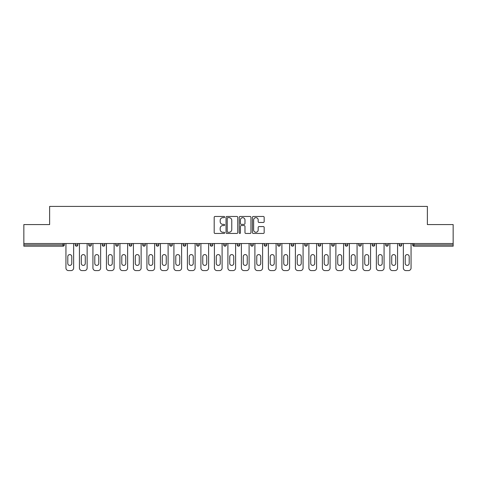 <?xml version="1.0" encoding="UTF-8"?>
<svg xmlns="http://www.w3.org/2000/svg" width="477" height="477" viewBox="0 0 477 477"><rect width="100%" height="100%" fill="white"/><g stroke="black" fill="none" stroke-linecap="round" stroke-linejoin="round"><path stroke-width="0.72" d="M224.655 217.065A0.596 0.596 0 0 0 224.065 216.469L215.038 216.469A0.847 0.847 0 0 0 214.191 217.315L214.191 232.603A0.847 0.847 0 0 0 215.038 233.45L224.065 233.45A0.596 0.596 0 0 0 224.655 232.859A0.596 0.596 0 0 0 224.065 232.263L222.896 232.263A2.719 2.719 0 0 1 220.177 229.544L220.177 228.274A2.719 2.719 0 0 1 222.896 225.555L224.065 225.555A0.596 0.596 0 0 0 224.655 224.959A0.596 0.596 0 0 0 224.065 224.363L222.896 224.363A2.719 2.719 0 0 1 220.177 221.65L220.177 220.374A2.719 2.719 0 0 1 222.896 217.655L224.065 217.655A0.596 0.596 0 0 0 224.655 217.065M263.316 222.455A0.847 0.847 0 0 0 264.169 221.608L264.169 217.315A0.847 0.847 0 0 0 263.316 216.469L253.299 216.469A0.847 0.847 0 0 0 252.446 217.315L252.446 232.603A0.847 0.847 0 0 0 253.299 233.45L263.316 233.45A0.847 0.847 0 0 0 264.169 232.603L264.169 227.422A0.847 0.847 0 0 0 263.316 226.575L259.029 226.575A0.847 0.847 0 0 0 258.182 227.422L258.182 229.992A2.272 2.272 0 0 1 255.91 232.263A2.272 2.272 0 0 1 253.639 229.992L253.639 219.927A2.272 2.272 0 0 1 255.91 217.655A2.272 2.272 0 0 1 258.182 219.927L258.182 221.608A0.847 0.847 0 0 0 259.029 222.455L263.316 222.455M23.85 243.52L23.85 224.572L49.632 224.572L49.632 206.404L427.368 206.404L427.368 224.572L453.15 224.572L453.15 243.52L23.85 243.52L23.85 244.904L63.042 244.904L63.042 243.52M237.755 217.315A0.847 0.847 0 0 0 236.908 216.469L226.885 216.469A0.847 0.847 0 0 0 226.038 217.315L226.038 232.603A0.847 0.847 0 0 0 226.885 233.45L236.908 233.45A0.847 0.847 0 0 0 237.755 232.603L237.755 217.315M240.092 216.469L250.115 216.469A0.847 0.847 0 0 1 250.962 217.315L250.962 232.603A0.847 0.847 0 0 1 250.115 233.45L245.822 233.45A0.847 0.847 0 0 1 244.975 232.603L244.975 226.402A0.847 0.847 0 0 0 244.129 225.555L241.279 225.555A0.847 0.847 0 0 0 240.432 226.402L240.432 232.859A0.596 0.596 0 0 1 239.836 233.45A0.596 0.596 0 0 1 239.245 232.859L239.245 217.315A0.847 0.847 0 0 1 240.092 216.469M63.042 246.198A1.3 1.3 0 0 0 64.341 244.904L63.042 244.904L63.042 246.198A1.3 1.3 0 0 0 64.341 244.904L64.341 243.52L64.341 244.904A1.3 1.3 0 0 1 63.042 246.198L23.85 246.198L23.85 244.904M453.15 243.52L453.15 246.198L413.958 246.198A1.3 1.3 0 0 1 412.659 244.904L412.659 243.52M75.241 243.52L75.241 244.904L75.241 243.52M76.541 246.198A1.3 1.3 0 0 1 75.241 244.904A1.3 1.3 0 0 0 76.541 246.198A1.3 1.3 0 0 0 77.834 244.904L77.834 243.52L77.834 244.904A1.3 1.3 0 0 1 76.541 246.198A1.3 1.3 0 0 1 75.241 244.904L77.834 244.904A1.3 1.3 0 0 1 76.541 246.198M88.74 243.52L88.74 244.904L88.74 243.52M91.334 243.52L91.334 244.904L91.334 243.52M102.233 243.52L102.233 244.904L102.233 243.52M104.833 243.52L104.833 244.904A1.3 1.3 0 0 1 103.533 246.198A1.3 1.3 0 0 1 102.233 244.904A1.3 1.3 0 0 0 103.533 246.198A1.3 1.3 0 0 0 104.833 244.904A1.3 1.3 0 0 1 103.533 246.198A1.3 1.3 0 0 1 102.233 244.904L104.833 244.904M115.732 243.52L115.732 244.904L115.732 243.52M118.326 243.52L118.326 244.904L118.326 243.52M129.231 243.52L129.231 244.904L129.231 243.52M131.825 243.52L131.825 244.904L131.825 243.52M145.318 243.52L145.318 244.904L142.724 244.904A1.3 1.3 0 0 0 144.024 246.198A1.3 1.3 0 0 1 142.724 244.904L142.724 243.52M156.223 243.52L156.223 244.904L156.223 243.52M158.817 243.52L158.817 244.904L158.817 243.52M169.717 243.52L169.717 244.904L169.717 243.52M172.316 243.52L172.316 244.904L172.316 243.52M183.216 243.52L183.216 244.904L183.216 243.52M185.809 243.52L185.809 244.904A1.3 1.3 0 0 1 184.516 246.198A1.3 1.3 0 0 1 183.216 244.904L185.809 244.904A1.3 1.3 0 0 1 184.516 246.198M196.715 243.52L196.715 244.904L196.715 243.52M199.308 243.52L199.308 244.904L199.308 243.52M210.208 243.52L210.208 244.904L210.208 243.52M212.802 243.52L212.802 244.904A1.3 1.3 0 0 1 211.508 246.198A1.3 1.3 0 0 1 210.208 244.904L212.802 244.904A1.3 1.3 0 0 1 211.508 246.198M223.707 243.52L223.707 244.904L223.707 243.52M226.301 243.52L226.301 244.904L226.301 243.52M237.2 243.52L237.2 244.904L237.2 243.52M239.8 243.52L239.8 244.904L239.8 243.52M253.293 243.52L253.293 244.904A1.3 1.3 0 0 1 251.999 246.198A1.3 1.3 0 0 1 250.699 244.904L250.699 243.52M266.792 243.52L266.792 244.904A1.3 1.3 0 0 1 265.492 246.198A1.3 1.3 0 0 1 264.198 244.904L264.198 243.52M280.285 243.52L280.285 244.904A1.3 1.3 0 0 1 278.991 246.198A1.3 1.3 0 0 1 277.692 244.904L277.692 243.52M293.784 243.52L293.784 244.904A1.3 1.3 0 0 1 292.484 246.198A1.3 1.3 0 0 1 291.191 244.904L291.191 243.52M305.984 246.198A1.3 1.3 0 0 0 307.283 244.904L307.283 243.52L307.283 244.904A1.3 1.3 0 0 1 305.984 246.198A1.3 1.3 0 0 1 304.684 244.904L304.684 243.52M320.777 243.52L320.777 244.904A1.3 1.3 0 0 1 319.483 246.198A1.3 1.3 0 0 1 318.183 244.904L318.183 243.52M331.682 243.52L331.682 244.904L331.682 243.52M334.276 243.52L334.276 244.904A1.3 1.3 0 0 1 332.976 246.198A1.3 1.3 0 0 1 331.682 244.904L334.276 244.904A1.3 1.3 0 0 1 332.976 246.198M346.475 246.198A1.3 1.3 0 0 0 347.769 244.904L347.769 243.52L347.769 244.904A1.3 1.3 0 0 1 346.475 246.198A1.3 1.3 0 0 1 345.175 244.904L345.175 243.52M358.674 243.52L358.674 244.904L358.674 243.52M361.268 243.52L361.268 244.904A1.3 1.3 0 0 1 359.968 246.198A1.3 1.3 0 0 1 358.674 244.904L361.268 244.904A1.3 1.3 0 0 1 359.968 246.198A1.3 1.3 0 0 0 361.268 244.904M372.167 244.904A1.3 1.3 0 0 0 373.467 246.198A1.3 1.3 0 0 0 374.767 244.904L374.767 243.52L374.767 244.904L372.167 244.904A1.3 1.3 0 0 0 373.467 246.198A1.3 1.3 0 0 1 372.167 244.904L372.167 243.52M385.666 243.52L385.666 244.904L385.666 243.52M388.26 243.52L388.26 244.904L388.26 243.52M401.759 243.52L401.759 244.904A1.3 1.3 0 0 1 400.459 246.198A1.3 1.3 0 0 1 399.166 244.904L399.166 243.52M90.034 246.198A1.3 1.3 0 0 1 88.74 244.904A1.3 1.3 0 0 0 90.034 246.198A1.3 1.3 0 0 0 91.334 244.904A1.3 1.3 0 0 1 90.034 246.198A1.3 1.3 0 0 1 88.74 244.904L91.334 244.904A1.3 1.3 0 0 1 90.034 246.198M117.032 246.198A1.3 1.3 0 0 1 115.732 244.904A1.3 1.3 0 0 0 117.032 246.198A1.3 1.3 0 0 0 118.326 244.904A1.3 1.3 0 0 1 117.032 246.198A1.3 1.3 0 0 1 115.732 244.904L118.326 244.904A1.3 1.3 0 0 1 117.032 246.198M130.525 246.198A1.3 1.3 0 0 1 129.231 244.904A1.3 1.3 0 0 0 130.525 246.198A1.3 1.3 0 0 0 131.825 244.904A1.3 1.3 0 0 1 130.525 246.198A1.3 1.3 0 0 1 129.231 244.904L131.825 244.904A1.3 1.3 0 0 1 130.525 246.198M144.024 246.198A1.3 1.3 0 0 0 145.318 244.904A1.3 1.3 0 0 1 144.024 246.198A1.3 1.3 0 0 1 142.724 244.904M157.517 246.198A1.3 1.3 0 0 1 156.223 244.904A1.3 1.3 0 0 0 157.517 246.198A1.3 1.3 0 0 0 158.817 244.904A1.3 1.3 0 0 1 157.517 246.198A1.3 1.3 0 0 1 156.223 244.904L158.817 244.904A1.3 1.3 0 0 1 157.517 246.198M171.016 246.198A1.3 1.3 0 0 1 169.717 244.904L172.316 244.904A1.3 1.3 0 0 1 171.016 246.198A1.3 1.3 0 0 0 172.316 244.904M198.009 246.198A1.3 1.3 0 0 1 196.715 244.904A1.3 1.3 0 0 0 198.009 246.198A1.3 1.3 0 0 0 199.308 244.904A1.3 1.3 0 0 1 198.009 246.198A1.3 1.3 0 0 1 196.715 244.904L199.308 244.904M225.001 246.198A1.3 1.3 0 0 1 223.707 244.904L226.301 244.904A1.3 1.3 0 0 1 225.001 246.198A1.3 1.3 0 0 0 226.301 244.904M238.5 246.198A1.3 1.3 0 0 1 237.2 244.904A1.3 1.3 0 0 0 238.5 246.198A1.3 1.3 0 0 0 239.8 244.904A1.3 1.3 0 0 1 238.5 246.198A1.3 1.3 0 0 1 237.2 244.904L239.8 244.904A1.3 1.3 0 0 1 238.5 246.198M386.966 246.198A1.3 1.3 0 0 1 385.666 244.904L388.26 244.904A1.3 1.3 0 0 1 386.966 246.198A1.3 1.3 0 0 0 388.26 244.904A1.3 1.3 0 0 1 386.966 246.198M227.821 217.655A0.596 0.596 0 0 0 227.225 218.251L227.225 231.667A0.596 0.596 0 0 0 227.821 232.263L229.049 232.263A2.719 2.719 0 0 0 231.768 229.544L231.768 220.374A2.719 2.719 0 0 0 229.049 217.655L227.821 217.655M244.975 219.969A2.272 2.272 0 0 0 242.704 217.697A2.272 2.272 0 0 0 240.432 219.969L240.432 223.516A0.847 0.847 0 0 0 241.279 224.363L244.129 224.363A0.847 0.847 0 0 0 244.975 223.516L244.975 219.969M71.783 256.584A1.991 1.991 0 0 0 69.791 254.593A1.991 1.991 0 0 0 67.8 256.584A1.991 1.991 0 0 1 69.791 254.593A1.991 1.991 0 0 1 71.783 256.584L71.783 263.417A1.991 1.991 0 0 1 69.791 265.409A1.991 1.991 0 0 1 67.8 263.417A1.991 1.991 0 0 0 69.791 265.409A1.991 1.991 0 0 0 71.783 263.417M65.939 243.52L65.939 268.002L65.939 243.52M68.539 270.596L71.043 270.596L68.539 270.596A2.594 2.594 0 0 1 65.939 268.002M73.643 243.52L73.643 268.002L73.643 243.52M67.8 263.417L67.8 256.584M71.043 270.596A2.594 2.594 0 0 0 73.643 268.002M85.276 256.584A1.991 1.991 0 0 0 83.29 254.593A1.991 1.991 0 0 0 81.299 256.584A1.991 1.991 0 0 1 83.29 254.593A1.991 1.991 0 0 1 85.276 256.584L85.276 263.417A1.991 1.991 0 0 1 83.29 265.409A1.991 1.991 0 0 1 81.299 263.417A1.991 1.991 0 0 0 83.29 265.409A1.991 1.991 0 0 0 85.276 263.417M79.438 243.52L79.438 268.002L79.438 243.52M82.032 270.596L84.542 270.596L82.032 270.596A2.594 2.594 0 0 1 79.438 268.002M87.136 243.52L87.136 268.002L87.136 243.52M98.775 256.584A1.991 1.991 0 0 0 96.783 254.593A1.991 1.991 0 0 0 94.792 256.584A1.991 1.991 0 0 1 96.783 254.593A1.991 1.991 0 0 1 98.775 256.584L98.775 263.417A1.991 1.991 0 0 1 96.783 265.409A1.991 1.991 0 0 1 94.792 263.417A1.991 1.991 0 0 0 96.783 265.409A1.991 1.991 0 0 0 98.775 263.417M92.932 243.52L92.932 268.002L92.932 243.52M95.531 270.596L98.041 270.596L95.531 270.596A2.594 2.594 0 0 1 92.932 268.002M100.635 243.52L100.635 268.002L100.635 243.52M112.274 256.584A1.991 1.991 0 0 0 110.282 254.593A1.991 1.991 0 0 0 108.291 256.584A1.991 1.991 0 0 1 110.282 254.593A1.991 1.991 0 0 1 112.274 256.584L112.274 263.417A1.991 1.991 0 0 1 110.282 265.409A1.991 1.991 0 0 1 108.291 263.417A1.991 1.991 0 0 0 110.282 265.409A1.991 1.991 0 0 0 112.274 263.417M106.431 243.52L106.431 268.002L106.431 243.52M109.024 270.596L111.535 270.596L109.024 270.596A2.594 2.594 0 0 1 106.431 268.002M114.128 243.52L114.128 268.002L114.128 243.52M125.767 256.584A1.991 1.991 0 0 0 123.776 254.593A1.991 1.991 0 0 0 121.79 256.584A1.991 1.991 0 0 1 123.776 254.593A1.991 1.991 0 0 1 125.767 256.584L125.767 263.417A1.991 1.991 0 0 1 123.776 265.409A1.991 1.991 0 0 1 121.79 263.417A1.991 1.991 0 0 0 123.776 265.409A1.991 1.991 0 0 0 125.767 263.417M119.93 243.52L119.93 268.002L119.93 243.52M122.523 270.596L125.034 270.596L122.523 270.596A2.594 2.594 0 0 1 119.93 268.002M127.627 243.52L127.627 268.002L127.627 243.52M139.266 256.584A1.991 1.991 0 0 0 137.275 254.593A1.991 1.991 0 0 0 135.283 256.584A1.991 1.991 0 0 1 137.275 254.593A1.991 1.991 0 0 1 139.266 256.584L139.266 263.417A1.991 1.991 0 0 1 137.275 265.409A1.991 1.991 0 0 1 135.283 263.417A1.991 1.991 0 0 0 137.275 265.409A1.991 1.991 0 0 0 139.266 263.417M133.423 243.52L133.423 268.002L133.423 243.52M136.023 270.596L138.527 270.596L136.023 270.596A2.594 2.594 0 0 1 133.423 268.002M141.126 243.52L141.126 268.002L141.126 243.52M81.299 263.417L81.299 256.584M84.542 270.596A2.594 2.594 0 0 0 87.136 268.002M94.792 263.417L94.792 256.584M98.041 270.596A2.594 2.594 0 0 0 100.635 268.002M108.291 263.417L108.291 256.584M111.535 270.596A2.594 2.594 0 0 0 114.128 268.002M121.79 263.417L121.79 256.584M125.034 270.596A2.594 2.594 0 0 0 127.627 268.002M135.283 263.417L135.283 256.584M138.527 270.596A2.594 2.594 0 0 0 141.126 268.002M152.759 256.584A1.991 1.991 0 0 0 150.774 254.593A1.991 1.991 0 0 0 148.782 256.584A1.991 1.991 0 0 1 150.774 254.593A1.991 1.991 0 0 1 152.759 256.584L152.759 263.417A1.991 1.991 0 0 1 150.774 265.409A1.991 1.991 0 0 1 148.782 263.417A1.991 1.991 0 0 0 150.774 265.409A1.991 1.991 0 0 0 152.759 263.417M146.922 243.52L146.922 268.002L146.922 243.52M149.516 270.596L152.026 270.596L149.516 270.596A2.594 2.594 0 0 1 146.922 268.002M154.62 243.52L154.62 268.002L154.62 243.52M148.782 263.417L148.782 256.584M152.026 270.596A2.594 2.594 0 0 0 154.62 268.002M166.258 256.584A1.991 1.991 0 0 0 164.267 254.593A1.991 1.991 0 0 0 162.275 256.584A1.991 1.991 0 0 1 164.267 254.593A1.991 1.991 0 0 1 166.258 256.584L166.258 263.417A1.991 1.991 0 0 1 164.267 265.409A1.991 1.991 0 0 1 162.275 263.417A1.991 1.991 0 0 0 164.267 265.409A1.991 1.991 0 0 0 166.258 263.417M160.415 243.52L160.415 268.002L160.415 243.52M163.015 270.596L165.525 270.596L163.015 270.596A2.594 2.594 0 0 1 160.415 268.002M168.119 243.52L168.119 268.002L168.119 243.52M162.275 263.417L162.275 256.584M165.525 270.596A2.594 2.594 0 0 0 168.119 268.002M179.757 256.584A1.991 1.991 0 0 0 177.766 254.593A1.991 1.991 0 0 0 175.774 256.584A1.991 1.991 0 0 1 177.766 254.593A1.991 1.991 0 0 1 179.757 256.584L179.757 263.417A1.991 1.991 0 0 1 177.766 265.409A1.991 1.991 0 0 1 175.774 263.417A1.991 1.991 0 0 0 177.766 265.409A1.991 1.991 0 0 0 179.757 263.417M173.914 243.52L173.914 268.002L173.914 243.52M176.508 270.596L179.018 270.596L176.508 270.596A2.594 2.594 0 0 1 173.914 268.002M181.612 243.52L181.612 268.002L181.612 243.52M175.774 263.417L175.774 256.584M179.018 270.596A2.594 2.594 0 0 0 181.612 268.002M193.251 256.584A1.991 1.991 0 0 0 191.259 254.593A1.991 1.991 0 0 0 189.274 256.584A1.991 1.991 0 0 1 191.259 254.593A1.991 1.991 0 0 1 193.251 256.584L193.251 263.417A1.991 1.991 0 0 1 191.259 265.409A1.991 1.991 0 0 1 189.274 263.417A1.991 1.991 0 0 0 191.259 265.409A1.991 1.991 0 0 0 193.251 263.417M187.413 243.52L187.413 268.002L187.413 243.52M190.007 270.596L192.517 270.596L190.007 270.596A2.594 2.594 0 0 1 187.413 268.002M195.111 243.52L195.111 268.002L195.111 243.52M189.274 263.417L189.274 256.584M192.517 270.596A2.594 2.594 0 0 0 195.111 268.002M206.75 256.584A1.991 1.991 0 0 0 204.758 254.593A1.991 1.991 0 0 0 202.767 256.584A1.991 1.991 0 0 1 204.758 254.593A1.991 1.991 0 0 1 206.75 256.584L206.75 263.417A1.991 1.991 0 0 1 204.758 265.409A1.991 1.991 0 0 1 202.767 263.417A1.991 1.991 0 0 0 204.758 265.409A1.991 1.991 0 0 0 206.75 263.417M200.906 243.52L200.906 268.002L200.906 243.52M203.506 270.596L206.01 270.596L203.506 270.596A2.594 2.594 0 0 1 200.906 268.002M208.61 243.52L208.61 268.002L208.61 243.52M202.767 263.417L202.767 256.584M206.01 270.596A2.594 2.594 0 0 0 208.61 268.002M220.243 256.584A1.991 1.991 0 0 0 218.257 254.593A1.991 1.991 0 0 0 216.266 256.584A1.991 1.991 0 0 1 218.257 254.593A1.991 1.991 0 0 1 220.243 256.584L220.243 263.417A1.991 1.991 0 0 1 218.257 265.409A1.991 1.991 0 0 1 216.266 263.417A1.991 1.991 0 0 0 218.257 265.409A1.991 1.991 0 0 0 220.243 263.417M214.406 243.52L214.406 268.002L214.406 243.52M216.999 270.596L219.509 270.596L216.999 270.596A2.594 2.594 0 0 1 214.406 268.002M222.103 243.52L222.103 268.002L222.103 243.52M216.266 263.417L216.266 256.584M219.509 270.596A2.594 2.594 0 0 0 222.103 268.002M233.742 256.584A1.991 1.991 0 0 0 231.75 254.593A1.991 1.991 0 0 0 229.759 256.584A1.991 1.991 0 0 1 231.75 254.593A1.991 1.991 0 0 1 233.742 256.584L233.742 263.417A1.991 1.991 0 0 1 231.75 265.409A1.991 1.991 0 0 1 229.759 263.417A1.991 1.991 0 0 0 231.75 265.409A1.991 1.991 0 0 0 233.742 263.417M227.899 243.52L227.899 268.002L227.899 243.52M230.498 270.596L233.009 270.596L230.498 270.596A2.594 2.594 0 0 1 227.899 268.002M235.602 243.52L235.602 268.002L235.602 243.52M229.759 263.417L229.759 256.584M233.009 270.596A2.594 2.594 0 0 0 235.602 268.002M247.241 256.584A1.991 1.991 0 0 0 245.25 254.593A1.991 1.991 0 0 0 243.258 256.584A1.991 1.991 0 0 1 245.25 254.593A1.991 1.991 0 0 1 247.241 256.584L247.241 263.417A1.991 1.991 0 0 1 245.25 265.409A1.991 1.991 0 0 1 243.258 263.417A1.991 1.991 0 0 0 245.25 265.409A1.991 1.991 0 0 0 247.241 263.417M241.398 243.52L241.398 268.002L241.398 243.52M243.991 270.596L246.502 270.596L243.991 270.596A2.594 2.594 0 0 1 241.398 268.002M249.101 243.52L249.101 268.002L249.101 243.52M243.258 263.417L243.258 256.584M246.502 270.596A2.594 2.594 0 0 0 249.101 268.002M260.734 256.584A1.991 1.991 0 0 0 258.743 254.593A1.991 1.991 0 0 0 256.757 256.584A1.991 1.991 0 0 1 258.743 254.593A1.991 1.991 0 0 1 260.734 256.584L260.734 263.417A1.991 1.991 0 0 1 258.743 265.409A1.991 1.991 0 0 1 256.757 263.417A1.991 1.991 0 0 0 258.743 265.409A1.991 1.991 0 0 0 260.734 263.417M254.897 243.52L254.897 268.002L254.897 243.52M257.491 270.596L260.001 270.596L257.491 270.596A2.594 2.594 0 0 1 254.897 268.002M262.594 243.52L262.594 268.002L262.594 243.52M256.757 263.417L256.757 256.584M260.001 270.596A2.594 2.594 0 0 0 262.594 268.002M274.233 256.584A1.991 1.991 0 0 0 272.242 254.593A1.991 1.991 0 0 0 270.25 256.584A1.991 1.991 0 0 1 272.242 254.593A1.991 1.991 0 0 1 274.233 256.584L274.233 263.417A1.991 1.991 0 0 1 272.242 265.409A1.991 1.991 0 0 1 270.25 263.417A1.991 1.991 0 0 0 272.242 265.409A1.991 1.991 0 0 0 274.233 263.417M268.39 243.52L268.39 268.002L268.39 243.52M270.99 270.596L273.494 270.596L270.99 270.596A2.594 2.594 0 0 1 268.39 268.002M276.094 243.52L276.094 268.002L276.094 243.52M270.25 263.417L270.25 256.584M273.494 270.596A2.594 2.594 0 0 0 276.094 268.002M287.726 256.584A1.991 1.991 0 0 0 285.741 254.593A1.991 1.991 0 0 0 283.749 256.584A1.991 1.991 0 0 1 285.741 254.593A1.991 1.991 0 0 1 287.726 256.584L287.726 263.417A1.991 1.991 0 0 1 285.741 265.409A1.991 1.991 0 0 1 283.749 263.417A1.991 1.991 0 0 0 285.741 265.409A1.991 1.991 0 0 0 287.726 263.417M281.889 243.52L281.889 268.002L281.889 243.52M284.483 270.596L286.993 270.596L284.483 270.596A2.594 2.594 0 0 1 281.889 268.002M289.587 243.52L289.587 268.002L289.587 243.52M283.749 263.417L283.749 256.584M286.993 270.596A2.594 2.594 0 0 0 289.587 268.002M301.225 256.584A1.991 1.991 0 0 0 299.234 254.593A1.991 1.991 0 0 0 297.243 256.584A1.991 1.991 0 0 1 299.234 254.593A1.991 1.991 0 0 1 301.225 256.584L301.225 263.417A1.991 1.991 0 0 1 299.234 265.409A1.991 1.991 0 0 1 297.243 263.417A1.991 1.991 0 0 0 299.234 265.409A1.991 1.991 0 0 0 301.225 263.417M295.388 243.52L295.388 268.002L295.388 243.52M297.982 270.596L300.492 270.596L297.982 270.596A2.594 2.594 0 0 1 295.388 268.002M303.086 243.52L303.086 268.002L303.086 243.52M297.243 263.417L297.243 256.584M300.492 270.596A2.594 2.594 0 0 0 303.086 268.002M314.725 256.584A1.991 1.991 0 0 0 312.733 254.593A1.991 1.991 0 0 0 310.742 256.584A1.991 1.991 0 0 1 312.733 254.593A1.991 1.991 0 0 1 314.725 256.584L314.725 263.417A1.991 1.991 0 0 1 312.733 265.409A1.991 1.991 0 0 1 310.742 263.417A1.991 1.991 0 0 0 312.733 265.409A1.991 1.991 0 0 0 314.725 263.417M308.881 243.52L308.881 268.002L308.881 243.52M311.475 270.596L313.985 270.596L311.475 270.596A2.594 2.594 0 0 1 308.881 268.002M316.585 243.52L316.585 268.002L316.585 243.52M310.742 263.417L310.742 256.584M313.985 270.596A2.594 2.594 0 0 0 316.585 268.002M328.218 256.584A1.991 1.991 0 0 0 326.226 254.593A1.991 1.991 0 0 0 324.241 256.584A1.991 1.991 0 0 1 326.226 254.593A1.991 1.991 0 0 1 328.218 256.584L328.218 263.417A1.991 1.991 0 0 1 326.226 265.409A1.991 1.991 0 0 1 324.241 263.417A1.991 1.991 0 0 0 326.226 265.409A1.991 1.991 0 0 0 328.218 263.417M322.38 243.52L322.38 268.002L322.38 243.52M324.974 270.596L327.484 270.596L324.974 270.596A2.594 2.594 0 0 1 322.38 268.002M330.078 243.52L330.078 268.002L330.078 243.52M324.241 263.417L324.241 256.584M327.484 270.596A2.594 2.594 0 0 0 330.078 268.002M341.717 256.584A1.991 1.991 0 0 0 339.725 254.593A1.991 1.991 0 0 0 337.734 256.584A1.991 1.991 0 0 1 339.725 254.593A1.991 1.991 0 0 1 341.717 256.584L341.717 263.417A1.991 1.991 0 0 1 339.725 265.409A1.991 1.991 0 0 1 337.734 263.417A1.991 1.991 0 0 0 339.725 265.409A1.991 1.991 0 0 0 341.717 263.417M335.874 243.52L335.874 268.002L335.874 243.52M338.473 270.596L340.977 270.596L338.473 270.596A2.594 2.594 0 0 1 335.874 268.002M343.577 243.52L343.577 268.002L343.577 243.52M337.734 263.417L337.734 256.584M340.977 270.596A2.594 2.594 0 0 0 343.577 268.002M355.21 256.584A1.991 1.991 0 0 0 353.224 254.593A1.991 1.991 0 0 0 351.233 256.584A1.991 1.991 0 0 1 353.224 254.593A1.991 1.991 0 0 1 355.21 256.584L355.21 263.417A1.991 1.991 0 0 1 353.224 265.409A1.991 1.991 0 0 1 351.233 263.417A1.991 1.991 0 0 0 353.224 265.409A1.991 1.991 0 0 0 355.21 263.417M349.373 243.52L349.373 268.002L349.373 243.52M351.966 270.596L354.477 270.596L351.966 270.596A2.594 2.594 0 0 1 349.373 268.002M357.07 243.52L357.07 268.002L357.07 243.52M351.233 263.417L351.233 256.584M354.477 270.596A2.594 2.594 0 0 0 357.07 268.002M368.709 256.584A1.991 1.991 0 0 0 366.718 254.593A1.991 1.991 0 0 0 364.726 256.584A1.991 1.991 0 0 1 366.718 254.593A1.991 1.991 0 0 1 368.709 256.584L368.709 263.417A1.991 1.991 0 0 1 366.718 265.409A1.991 1.991 0 0 1 364.726 263.417A1.991 1.991 0 0 0 366.718 265.409A1.991 1.991 0 0 0 368.709 263.417M362.872 243.52L362.872 268.002L362.872 243.52M365.465 270.596L367.976 270.596L365.465 270.596A2.594 2.594 0 0 1 362.872 268.002M370.569 243.52L370.569 268.002L370.569 243.52M364.726 263.417L364.726 256.584M367.976 270.596A2.594 2.594 0 0 0 370.569 268.002M382.208 256.584A1.991 1.991 0 0 0 380.217 254.593A1.991 1.991 0 0 0 378.225 256.584A1.991 1.991 0 0 1 380.217 254.593A1.991 1.991 0 0 1 382.208 256.584L382.208 263.417A1.991 1.991 0 0 1 380.217 265.409A1.991 1.991 0 0 1 378.225 263.417A1.991 1.991 0 0 0 380.217 265.409A1.991 1.991 0 0 0 382.208 263.417M376.365 243.52L376.365 268.002L376.365 243.52M378.959 270.596L381.469 270.596L378.959 270.596A2.594 2.594 0 0 1 376.365 268.002M384.068 243.52L384.068 268.002L384.068 243.52M378.225 263.417L378.225 256.584M381.469 270.596A2.594 2.594 0 0 0 384.068 268.002M395.701 256.584A1.991 1.991 0 0 0 393.71 254.593A1.991 1.991 0 0 0 391.724 256.584A1.991 1.991 0 0 1 393.71 254.593A1.991 1.991 0 0 1 395.701 256.584L395.701 263.417A1.991 1.991 0 0 1 393.71 265.409A1.991 1.991 0 0 1 391.724 263.417A1.991 1.991 0 0 0 393.71 265.409A1.991 1.991 0 0 0 395.701 263.417M389.864 243.52L389.864 268.002L389.864 243.52M392.458 270.596L394.968 270.596L392.458 270.596A2.594 2.594 0 0 1 389.864 268.002M397.562 243.52L397.562 268.002L397.562 243.52M391.724 263.417L391.724 256.584M394.968 270.596A2.594 2.594 0 0 0 397.562 268.002M409.2 256.584A1.991 1.991 0 0 0 407.209 254.593A1.991 1.991 0 0 0 405.217 256.584A1.991 1.991 0 0 1 407.209 254.593A1.991 1.991 0 0 1 409.2 256.584L409.2 263.417A1.991 1.991 0 0 1 407.209 265.409A1.991 1.991 0 0 1 405.217 263.417A1.991 1.991 0 0 0 407.209 265.409A1.991 1.991 0 0 0 409.2 263.417M403.357 243.52L403.357 268.002L403.357 243.52M405.957 270.596L408.461 270.596L405.957 270.596A2.594 2.594 0 0 1 403.357 268.002M411.061 243.52L411.061 268.002L411.061 243.52M405.217 263.417L405.217 256.584M408.461 270.596A2.594 2.594 0 0 0 411.061 268.002M413.958 243.52L413.958 244.904L453.15 244.904M412.659 244.904L413.958 244.904L413.958 246.198M251.999 246.198A1.3 1.3 0 0 0 253.293 244.904L250.699 244.904M265.492 246.198A1.3 1.3 0 0 0 266.792 244.904L264.198 244.904M278.991 246.198A1.3 1.3 0 0 0 280.285 244.904L277.692 244.904M292.484 246.198A1.3 1.3 0 0 0 293.784 244.904L291.191 244.904M307.283 244.904L304.684 244.904M319.483 246.198A1.3 1.3 0 0 0 320.777 244.904L318.183 244.904M347.769 244.904L345.175 244.904M373.467 246.198A1.3 1.3 0 0 0 374.767 244.904M400.459 246.198A1.3 1.3 0 0 0 401.759 244.904L399.166 244.904"/></g></svg>
